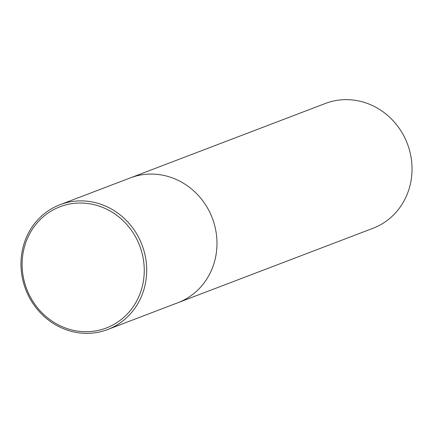 <?xml version="1.0" encoding="UTF-8"?>
<svg xmlns="http://www.w3.org/2000/svg" width="433" height="433" viewBox="0 0 433 433"><rect width="100%" height="100%" fill="white"/><g stroke="black" fill="none" stroke-linecap="round" stroke-linejoin="round"><path stroke-width="0.65" d="M107.644 329.529L177.931 302.71A66.796 62.276 -110.9 0 0 216.3 233.631A66.796 62.276 -110.9 0 0 159.972 174.716A66.796 62.276 -110.9 0 0 130.306 177.898L325.356 103.471A66.796 62.276 -110.9 0 1 355.022 100.288A66.796 62.276 -110.9 0 1 411.35 159.209A66.796 62.276 -110.9 0 1 372.981 228.288L177.931 302.71A66.796 62.276 -110.9 0 0 216.3 233.631A66.796 62.276 -110.9 0 0 159.972 174.716A66.796 62.276 -110.9 0 0 130.306 177.898L60.019 204.712A66.796 62.276 69.1 0 1 89.685 201.529A66.796 62.276 69.1 0 1 146.018 260.45A66.796 62.276 69.1 0 1 107.644 329.529A66.796 62.276 69.1 0 1 77.978 332.712A66.796 62.276 69.1 0 1 21.65 273.791A66.796 62.276 69.1 0 1 60.019 204.712M77.502 331.083A64.885 60.496 69.1 0 1 33.373 227.736A64.885 60.496 69.1 0 1 138.69 243.281A64.885 60.496 69.1 0 1 77.502 331.083"/></g></svg>
